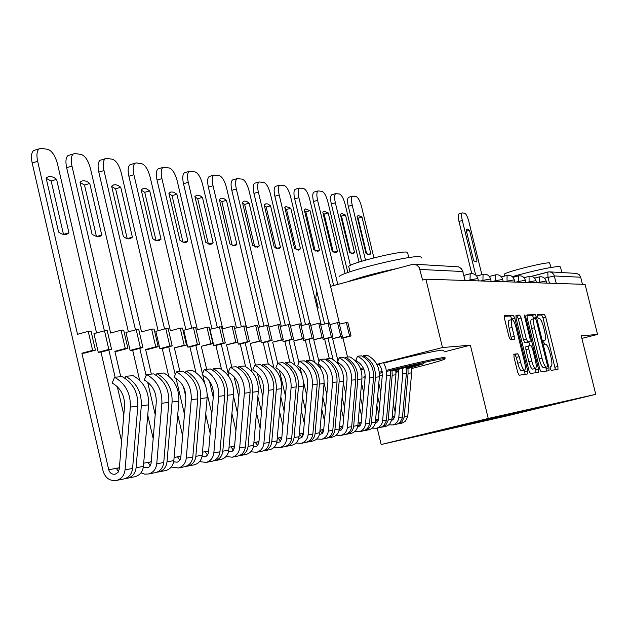 <?xml version="1.0" encoding="UTF-8"?>
<svg xmlns="http://www.w3.org/2000/svg" width="629" height="629" viewBox="0 0 629 629"><rect width="100%" height="100%" fill="white"/><g stroke="black" fill="none" stroke-linecap="round" stroke-linejoin="round"><path stroke-width="0.94" d="M550.241 368.476L551.177 370.363L557.97 369.333L557.915 366.487L545.697 317.04L544.368 314.319L537.378 314.547L537.418 316.513L538.361 318.447L539.273 318.408C540.688 318.895 542.119 321.82 543.574 327.182L544.596 331.341C545.775 336.594 545.83 339.613 544.769 340.383L543.786 340.478L543.818 342.475L544.761 344.385L545.665 344.299C547.065 344.716 548.488 347.609 549.943 352.979L550.965 357.138C552.168 362.493 552.223 365.551 551.13 366.322L550.202 366.455L550.241 368.476M514.019 354.198L514.011 357.264L517.714 372.36L519.192 375.238L527.77 373.933L527.755 370.89L514.797 318.235L513.35 315.333L504.505 315.632L504.521 318.628L508.987 336.814L510.473 339.739L514.263 339.432L514.247 336.421L512.053 327.497C511.031 322.889 511.007 320.24 511.998 319.54C513.311 319.768 514.64 322.347 515.984 327.277L524.531 362.013C525.577 366.738 525.592 369.443 524.562 370.135C523.273 369.883 521.968 367.336 520.655 362.508L519.224 356.667L517.761 353.789L513.972 354.206M488.261 418.458L470.366 345.187L442.494 347.538L425.872 279.182L585.088 284.371L597.55 334.447L581.227 335.831L595.749 394.336L488.261 418.458L381.15 444.522L508.484 415.541L595.749 394.336M539.784 369.137L541.168 371.888L549.015 370.693L548.975 367.792L536.537 317.393L535.177 314.618L527.086 314.885L527.126 317.755L539.784 369.137M538.621 372.282L530.428 373.532L528.997 370.709L516.071 318.18L516.047 315.255L519.719 315.129L521.142 317.983L526.331 339.055L527.747 341.877L530.113 341.673L530.074 338.748L524.712 316.985L524.688 314.964L525.695 316.945L538.597 369.309L538.628 372.282M377.211 428.09L381.15 444.522M425.872 279.182L422.586 280.062L419.26 267.584L417.011 265.194L413.308 264.156L330.571 286.352M316.867 291.652L315.758 297.533L318.258 307.982L317.26 308.249M442.494 347.538L376.85 364.356M363.232 367.839L360.456 368.555M549.982 271.885L576.628 273.411L579.215 274.7L580.685 277.224L554.44 275.958L544.486 278.191M582.438 284.284L580.685 277.224M581.872 338.402L597.55 334.447M561.996 402.23L518.406 412.939L519.011 411.901M426.218 433.585L418.969 435.614L518.406 412.939M426.045 433.892L462.394 424.779L562.129 402.308M470.366 345.187L443.877 351.949M512.108 413.457L512.336 414.409M529.264 410.47L529.657 409.503M555.423 369.718L542.969 317.739L541.64 315.019L537.213 315.168M533.919 318.73L532.401 315.333L526.835 315.522M546.436 371.086L545.878 367.226M534.225 318.659L531.536 319.335C530.451 320.13 530.506 323.164 531.686 328.44L539.202 358.955C540.688 364.427 542.143 367.344 543.566 367.698L547.324 366.864L547.293 364.836L536.356 320.507L535.405 318.565L534.328 318.62C533.25 319.414 533.298 322.449 534.485 327.725L542.009 358.255C543.495 363.727 544.95 366.644 546.365 367.006L544.549 367.556M515.788 315.9L519.719 315.129M527.291 342.38L524.893 342.608L523.47 339.778L518.288 318.722L516.865 315.868M528.855 341.987L529.799 345.816M535.365 368.452L535.759 370.017L538.597 369.309M531.725 360.944C533.007 365.669 534.265 368.162 535.507 368.413C536.482 367.745 536.458 365.095 535.428 360.472L532.48 348.497L531.08 345.698L528.722 345.919L528.753 348.875L531.725 360.944L528.855 361.667C530.145 366.385 531.403 368.877 532.653 369.129L535.507 368.413M528.69 345.934L525.86 346.642L525.891 349.598L528.753 348.875M528.855 361.667L525.891 349.598M535.994 372.683L535.759 370.017M524.562 370.135L521.653 370.866C520.356 370.607 519.051 368.067 517.73 363.24L516.299 357.398L514.837 354.528L513.744 354.646M511.998 319.54L509.089 320.287C508.098 320.994 508.114 323.644 509.136 328.244L512.053 327.497M511.597 339.652L509.136 328.244M512.045 319.524L510.457 316.08L504.23 316.293M525.089 374.341L524.492 370.159M477.041 260.964L469.533 230.348L467.017 228.972L466.12 229.923L473.676 260.736L476.082 262.018L477.041 260.964L474.612 261.617M481.861 274.645L468.817 221.424C467.512 216.62 466.144 213.884 464.705 213.2L462.307 212.901C461.348 213.64 461.356 216.179 462.331 220.52L475.673 274.983M471.75 273.568L458.981 221.439C458.014 217.107 458.014 214.56 458.973 213.821L459.068 213.797M466.435 231.197L469.533 230.348M512.281 276.603C534.894 270.384 550.713 266.995 559.724 266.437L560.447 266.979L561.831 272.554M504.364 274.606L504.277 274.252C505.213 272.105 544.926 262.112 549.526 262.875L551.098 267.419M411.57 368.531C429.017 364.152 439.954 361.077 444.365 359.293L445.073 358.727L443.437 358.727C437.32 359.261 408.135 365.771 386.528 371.448M382.283 372.572L379.413 373.351M365.103 377.699L364.27 378.068M363.255 377.188L365.182 376.433M379.311 372.242L382.165 371.472M386.379 370.363C408.488 364.561 437.941 358.003 444.153 357.476L445.34 357.956M392.134 370.953C406.24 367.242 416.83 364.828 423.899 363.696L406.31 369.019M398.574 370.851L395.963 371.44M395.861 370.379L398.471 369.789M406.153 367.965L419.425 364.458M339.078 276.508C343.733 271.398 409.416 255.24 419.653 256.695L421.391 257.151L421.06 258.126M347.774 281.698C359.953 277.342 375.702 273.08 395.02 268.913M348.953 267.411L348.702 266.366C352.004 262.584 399.053 250.979 406.656 252.087L407.718 253.18L408.795 257.607M361.486 369.828L363.743 368.924M377.125 364.891L379.381 364.277M383.8 363.098C405.933 357.217 436.062 350.55 442.368 350.117L443.563 350.66M379.436 375.961L382.283 375.356M396.003 372.274L398.613 371.66M370.796 253.636L361.966 217.06L358.208 215.44L357.091 216.462L365.984 253.298L369.53 254.816L370.796 253.636L367.533 254.533M373.917 257.866L361.502 206.461C359.937 200.73 358.145 197.427 356.124 196.57L352.578 196.169C351.257 197.16 351.147 200.164 352.232 205.172L365.488 260.131M366.715 253.967L358.066 218.153L357.335 217.461M361.565 261.294L348.301 206.281C347.216 201.28 347.334 198.277 348.655 197.278L348.898 197.215M358.066 218.153L361.966 217.06M391.694 420.667L394.697 417.121L398.55 373.484L398.401 369.309M393.329 419.842L392.009 419.056M406.051 367.422L406.389 373.508L402.45 417.64L400.186 422.098L397.89 423.734L395.743 424.371M402.521 368.279L402.772 373.948L398.652 419.063L397.449 421.713L394.855 424.135L392.897 424.945L388.856 424.897M354.536 252.512L345.502 215.032L341.523 213.373L340.383 214.395L349.472 252.158L353.231 253.707L354.536 252.512L351.139 253.448M378.8 383.376L380.828 391.812M394.784 416.154L392.229 416.634L394.068 418.985M393.314 404.321L395.154 411.948M359.041 262.089L345.085 204.173C343.481 198.3 341.626 194.911 339.503 194.023L335.752 193.606C334.384 194.644 334.251 197.718 335.351 202.821L350.4 265.352M353.828 279.606L353.93 280.031M407.977 368.602L408.079 373.296L404.156 417.318L401.9 421.76L399.604 423.388L397.009 424.08M411.46 367.721L411.641 372.863L407.734 416.626L405.485 421.053L403.205 422.664L401.074 423.301M350.384 252.96L341.523 216.148L340.603 215.315M379.672 404.974L377.636 396.529M347.829 272.561L331.334 203.961C330.233 198.858 330.367 195.792 331.75 194.746L332.018 194.675M341.523 216.148L345.502 215.032M375.049 423.891L378.328 420.211L382.275 375.442L381.709 369.302L379.043 363.79M376.983 422.955L375.403 421.902M387.039 361.746L387.307 362.178M390.271 370.481L390.397 375.45L386.371 420.73L384.06 425.306L381.701 426.973L379.507 427.634M383.533 362.642L385.868 368.059L386.678 373.933L382.636 420.715C382.102 424.599 380.05 427.107 376.488 428.239L372.234 428.152M337.435 251.333L328.204 212.893L323.974 211.195L322.811 212.232L332.112 250.963L336.09 252.543L337.435 251.333L333.897 252.308M361.541 383.423L363.782 392.755M377.746 422.028L376.205 419.637L375.592 419.747M376.842 405.626L378.87 414.071M345.101 273.576L327.835 201.767C326.192 195.745 324.257 192.27 322.032 191.35L318.062 190.917C316.631 192.002 316.481 195.147 317.598 200.344L337.773 284.402M392.016 370.033L392.182 375.23L388.164 420.384L385.852 424.945L383.509 426.611L380.828 427.319M395.814 369.97L395.924 374.774L391.93 419.661L389.634 424.198L387.291 425.857L385.113 426.501M333.213 251.891L324.124 214.041L323.015 213.074M362.595 406.255L360.354 396.923M333.637 285.519L313.486 201.516C312.369 196.319 312.527 193.182 313.965 192.089L314.28 192.002M378.414 419.221L375.592 419.787M324.124 214.041L328.204 212.893M329.973 324.611L337.506 322.622L340.832 336.515L332.639 338.669L342.349 336.436L339.023 322.567L337.506 322.622M346.288 322.315L349.582 336.028L351.061 335.949L347.774 322.26L339.401 324.132M357.508 427.28L361.085 423.466L365.119 377.502C365.394 369.75 362.265 364.065 355.739 360.448L357.547 356.211C365.897 360.826 369.891 368.083 369.545 377.99L365.496 423.985C364.946 427.972 362.847 430.55 359.198 431.706L354.717 431.58M359.757 426.242L357.909 424.811M362.406 431.062L363.271 430.889C366.896 429.741 368.987 427.177 369.538 423.215L373.555 377.494C373.901 367.658 369.931 360.448 361.636 355.857L357.547 356.211M319.438 250.09L309.987 210.644L305.497 208.914L304.31 209.944L313.832 249.705L318.054 251.309L319.438 250.09L315.758 251.105M332.639 338.669L337.954 360.873M338.378 362.658L338.937 364.993M343.332 383.336L345.801 393.66M360.551 425.212L359.08 422.845L358.058 423.034M341.146 336.751L341.476 338.15L342.97 338.064L347.53 357.075M359.474 406.916L361.714 416.256M339.613 324.077L309.688 199.236C307.998 193.056 305.985 189.486 303.642 188.535L299.435 188.087C297.942 189.227 297.769 192.443 298.901 197.734L328.865 322.921M363.13 356.659L363.538 355.692C371.818 360.268 375.78 367.462 375.434 377.266L371.424 422.853C370.874 426.808 368.791 429.355 365.174 430.511L363.782 430.739M368.319 429.874L369.176 429.701C372.769 428.561 374.845 426.022 375.387 422.098L379.381 376.787C379.719 367.037 375.78 359.89 367.548 355.346L363.538 355.692M315.145 250.759L305.82 211.831L304.499 210.715M344.59 407.521L342.113 397.198M333.126 359.631L328.016 338.245M324.572 323.864L294.687 198.937C293.554 193.646 293.743 190.43 295.245 189.29L295.599 189.187M351.061 335.949L342.97 338.064M349.582 336.028L341.476 338.15M340.832 336.515L342.349 336.436M361.172 422.452L358.058 423.097M305.82 211.831L309.987 210.644M310.773 325.39L318.73 323.282L322.142 337.561L313.745 339.762L323.738 337.466L320.334 323.227L318.73 323.282M328 322.952L331.373 337.042L332.93 336.955L329.565 322.897L320.727 324.878M338.992 430.834L341.39 429.874L342.836 427.288L347.027 379.672C347.302 371.708 344.102 365.874 337.411 362.147L339.267 357.791C347.813 362.54 351.91 370.001 351.556 380.175L347.412 427.437C346.846 431.533 344.692 434.175 340.957 435.37L336.24 435.189M341.586 429.701L339.44 427.759M344.37 434.686L345.258 434.505C348.969 433.326 351.108 430.7 351.674 426.627L355.794 379.657C356.148 369.553 352.075 362.139 343.576 357.421L339.267 357.791M300.473 248.777L290.795 208.278L286.006 206.509L284.803 207.539L294.561 248.369L299.05 250.012L300.473 248.777L296.636 249.847M313.745 339.762L318.989 361.73M319.744 364.899L320.696 368.901M324.084 383.085L326.813 394.501M342.42 428.561L341.028 426.226L339.55 426.501M322.716 337.734L323.078 339.22L324.643 339.133L329.313 358.656M341.154 408.182L343.623 418.505M321.207 324.753L290.559 196.57C288.829 190.225 286.73 186.554 284.261 185.563L279.795 185.099C278.238 186.294 278.034 189.596 279.182 194.99L309.885 323.589M345.156 358.271L345.588 357.248C354.072 361.95 358.129 369.341 357.775 379.421L353.671 426.242C353.105 430.307 350.974 432.925 347.263 434.104L345.808 434.34M350.612 433.428L351.485 433.255C355.173 432.084 357.296 429.481 357.854 425.448L361.934 378.91C362.288 368.893 358.247 361.549 349.818 356.879L345.588 357.248M296.094 249.564L286.525 209.488L284.976 208.238M325.57 408.74L322.842 397.331M314.437 362.076L308.996 339.283M305.466 324.485L274.873 196.224C273.725 190.831 273.929 187.544 275.502 186.341L275.911 186.223M332.93 336.955L324.643 339.133M331.373 337.042L323.078 339.22M322.142 337.561L323.738 337.466M342.978 425.857L339.542 426.596M286.525 209.488L290.795 208.278M290.488 326.207L298.893 323.974L302.392 338.654L293.782 340.926L304.082 338.559L300.591 323.919L298.893 323.974M308.69 323.628L312.149 338.111L313.792 338.025L310.341 323.573L301.008 325.673M319.422 434.576L322.127 433.593L323.613 430.928L327.906 381.968C328.189 373.783 324.902 367.776 318.046 363.947L319.949 359.466C328.715 364.348 332.914 372.022 332.544 382.487L328.307 431.085C327.725 435.299 325.515 438.02 321.686 439.239L316.702 439.003M322.386 433.35L319.941 430.629M325.327 438.507L326.231 438.327C330.036 437.108 332.23 434.411 332.812 430.228L337.026 381.937C337.396 371.55 333.221 363.924 324.501 359.073L319.949 359.466M280.455 247.401L270.533 205.777L267.789 203.922L265.729 203.851L264.211 204.991L274.205 246.969L279.001 248.636L280.455 247.401L276.453 248.518M293.782 340.926L298.94 362.579M300.08 367.36L301.849 374.805M303.39 381.292L306.724 395.279M323.259 432.084L321.962 429.796L319.98 430.165M303.272 338.772L303.65 340.352L305.309 340.25L310.089 360.323M321.789 409.4L324.517 420.817M301.778 325.468L270.384 193.756C268.599 187.23 266.405 183.456 263.81 182.434L259.046 181.954C257.426 183.212 257.198 186.585 258.362 192.081L289.827 324.297M326.168 359.977L326.632 358.892C335.32 363.727 339.487 371.322 339.125 381.685L334.919 429.827C334.337 433.994 332.151 436.691 328.354 437.902L326.828 438.146M331.915 437.186L332.812 437.006C336.586 435.803 338.764 433.129 339.338 428.978L343.52 381.15C343.882 370.858 339.739 363.303 331.106 358.499L326.632 358.892M275.989 248.282L266.161 207.027L264.361 205.628M305.45 409.919L302.447 397.3M294.734 364.851L288.908 340.375M285.291 325.146L253.943 193.362C252.779 187.867 253.015 184.494 254.651 183.236L255.122 183.094M313.792 338.025L305.309 340.25M312.149 338.111L303.65 340.352M302.392 338.654L304.082 338.559M323.762 429.458L319.972 430.291M266.161 207.027L270.533 205.777M281.249 326.223L249.06 190.784C247.221 184.077 244.933 180.185 242.189 179.123L237.109 178.628C235.411 179.957 235.16 183.416 236.339 189.014L269.094 327.064L277.908 324.713L281.493 339.817L272.672 342.152L283.286 339.723L279.701 324.65L277.908 324.713M288.279 324.352L291.825 339.243L293.562 339.149L290.024 324.289L280.149 326.514M298.696 438.515L301.747 437.525L303.272 434.781L307.667 384.398C307.958 375.969 304.593 369.789 297.556 365.85L299.506 361.243C308.501 366.267 312.802 374.169 312.432 384.932L308.076 434.946C307.487 439.278 305.222 442.077 301.291 443.327L296.015 443.028M302.077 437.202L299.255 434.049M305.175 442.549L306.103 442.368C310.011 441.118 312.259 438.342 312.849 434.034L317.173 384.35C317.551 373.657 313.266 365.819 304.326 360.818L299.506 361.243M259.297 245.939L249.123 203.128L246.584 201.359L244.311 201.06L242.432 202.302L252.677 245.483L257.811 247.181L259.297 245.939L255.122 247.103M272.672 342.152L277.711 363.413M279.3 370.104L285.44 395.963M302.981 435.787L301.794 433.578L299.53 434.002M282.712 339.872L283.105 341.539L284.866 341.437L289.772 362.084M301.291 410.572L304.294 423.199M306.095 361.785L306.582 360.629C315.499 365.606 319.768 373.422 319.398 384.083L315.082 433.609C314.492 437.902 312.251 440.67 308.352 441.912L306.755 442.171M312.149 441.149L313.069 440.968C316.945 439.734 319.17 436.982 319.76 432.713L324.045 383.517C324.415 372.926 320.169 365.158 311.316 360.213L306.582 360.629M254.737 246.93L244.642 204.417L242.574 202.884M284.135 411.028L280.825 397.072M273.945 368.044L267.655 341.523M263.936 325.838L231.81 190.328C230.631 184.737 230.89 181.278 232.596 179.949L233.155 179.784M293.562 339.149L284.866 341.437M291.825 339.243L283.105 341.539M281.493 339.817L283.286 339.723M303.422 433.271L299.561 434.128M244.642 204.417L249.123 203.128M259.51 327.017L226.487 187.639C224.6 180.735 222.202 176.725 219.301 175.617L213.868 175.114C212.099 176.513 211.816 180.059 213.011 185.759L246.623 327.913L255.665 325.492L259.352 341.052L250.295 343.45L261.247 340.942L257.576 325.429L255.665 325.492M266.665 325.107L270.305 340.438L272.145 340.336L268.512 325.044L258.039 327.41M276.721 442.674L279.826 441.935L281.706 438.861L286.219 386.977C286.517 378.296 283.058 371.928 275.832 367.863L277.837 363.114C287.068 368.303 291.486 376.433 291.109 387.527L286.643 439.042C286.03 443.5 283.71 446.378 279.677 447.667L274.079 447.282M280.55 441.283L278.026 438.028L277.271 438.169M283.828 446.834L284.78 446.645C288.79 445.363 291.093 442.509 291.707 438.075L296.141 386.914C296.518 375.898 292.123 367.823 282.956 362.674L277.837 363.114M236.889 244.39L226.456 200.329L223.727 198.481L221.282 198.206L219.364 199.456L229.884 243.91L233.98 245.915L235.38 245.64L236.889 244.39L232.541 245.617M250.295 343.45L255.405 365.064M257.332 373.194L262.851 396.545M281.493 439.679L280.432 437.58L278.026 438.028M260.941 341.028L261.357 342.805L263.221 342.695L268.276 364.034M279.559 411.673L282.869 425.636M284.819 363.704L285.346 362.469C294.49 367.595 298.877 375.647 298.492 386.623L294.065 437.619C293.468 442.038 291.164 444.892 287.162 446.165L285.487 446.433M291.219 445.356L292.163 445.159C296.141 443.893 298.429 441.063 299.027 436.675L303.43 386.025C303.807 375.128 299.451 367.124 290.354 362.029L285.346 362.469M232.235 245.491L221.864 201.657L219.49 199.975M261.515 412.058L257.859 396.608M252.009 371.825L245.137 342.742M241.316 326.561L208.364 187.12C207.169 181.419 207.46 177.873 209.245 176.466L209.889 176.277M272.145 340.336L263.221 342.695M270.305 340.438L261.357 342.805M259.352 341.052L261.247 340.942M281.855 437.312L278.065 438.161M221.864 201.657L226.456 200.329M236.457 327.866L202.562 184.305C200.612 177.189 198.096 173.054 195.029 171.898L189.195 171.387C187.356 172.873 187.041 176.513 188.26 182.308L222.768 328.81L232.062 326.317L235.844 342.357L226.542 344.826L237.856 342.247L238.297 344.149L240.27 344.032L245.593 366.581M235.844 342.357L237.856 342.247L234.082 326.247L232.062 326.317M243.738 325.908L247.472 341.712L249.43 341.602L245.703 325.838L234.586 328.362M253.377 447.07L256.876 446.362L258.81 443.201L263.441 389.705C263.748 380.757 260.194 374.192 252.772 370.001L254.831 365.111C264.314 370.457 268.858 378.847 268.465 390.279L263.881 443.382C263.252 447.99 260.87 450.954 256.726 452.275L250.782 451.787M257.701 445.599L255.217 442.297L253.904 442.549M261.169 451.386L262.144 451.19C266.264 449.869 268.63 446.928 269.259 442.36L273.812 389.626C274.205 378.273 269.684 369.946 260.264 364.639L254.831 365.111M213.137 242.755L202.42 197.364L199.479 195.422L196.846 195.179L194.896 196.437L205.691 242.236L209.693 244.288L211.603 243.989L213.137 242.755L208.592 244.036M226.542 344.826L231.794 367.108M234.067 376.771L238.831 396.978M258.676 443.767L257.764 441.825L255.217 442.297M256.475 412.679L260.123 428.137M262.246 365.74L262.804 364.419C272.2 369.71 276.697 378.013 276.312 389.327L271.767 441.88C271.146 446.433 268.787 449.365 264.683 450.679L262.914 450.954M269.023 449.806L269.99 449.617C274.071 448.312 276.422 445.395 277.035 440.874L281.548 388.691C281.934 377.455 277.46 369.207 268.127 363.955L262.804 364.419M208.364 243.95L197.703 198.733L195.006 196.901M237.455 412.97L233.43 395.853M228.885 376.559L221.227 344.024M217.296 327.324L183.487 183.707C182.276 177.913 182.599 174.272 184.454 172.786L185.209 172.558M249.43 341.602L240.27 344.032M247.472 341.712L238.297 344.149M258.967 441.597L255.248 442.446M197.703 198.733L202.42 197.364M211.965 328.755L177.15 180.759C175.137 173.423 172.503 169.154 169.24 167.951L162.974 167.424C161.055 169.004 160.709 172.747 161.936 178.636L197.404 329.769L206.949 327.198L210.841 343.748L201.288 346.296L212.987 343.631L209.103 327.127L206.949 327.198M219.379 326.766L223.216 343.064L225.3 342.947L221.471 326.695L209.96 329.297L213.789 345.573L215.889 345.447L221.526 369.404M228.524 451.708L230.953 451.779L232.463 451.079L234.452 447.817L239.201 392.614C239.523 383.383 235.867 376.606 228.241 372.274L230.356 367.234C240.097 372.753 244.775 381.41 244.367 393.211L239.665 448.005C239.02 452.754 236.567 455.813 232.305 457.181L225.984 456.568M233.398 450.191L230.953 446.842L229.027 447.203M237.078 456.222L238.077 456.017C242.314 454.665 244.744 451.63 245.389 446.912L250.067 392.52C250.468 380.804 245.821 372.211 236.142 366.731L230.356 367.234M187.89 241.009L176.891 194.212L173.706 192.175L170.852 191.971L168.887 193.221L179.973 240.467L184.297 242.597L186.365 242.236L187.89 241.009L183.149 242.354M201.288 346.296L206.682 369.286M209.441 381.064L213.239 397.245M234.405 448.052L233.673 446.338L230.953 446.842M231.912 413.567L235.938 430.692M238.249 367.91L238.847 366.495C248.494 371.959 253.125 380.521 252.724 392.189L248.062 446.401C247.425 451.103 244.996 454.13 240.773 455.475L238.91 455.758M245.428 454.547L246.426 454.342C250.617 453.006 253.031 450.002 253.668 445.332L258.299 391.513C258.7 379.924 254.1 371.424 244.508 366.007L238.847 366.495M183.008 242.307L172.047 195.627L168.981 193.646M211.831 413.748L207.2 394.006M204.739 383.501L202.758 375.049M202.467 373.807L195.808 345.392M191.759 328.134L157.046 180.083C155.811 174.194 156.165 170.459 158.099 168.879L158.995 168.611M225.3 342.947L215.889 345.447M223.216 343.064L213.789 345.573M210.841 343.748L212.987 343.631M234.609 446.158L230.992 446.999M172.047 195.627L176.891 194.212M185.893 329.714L150.119 176.993C148.035 169.421 145.26 165.002 141.792 163.744L136.501 162.935L135.031 163.225C133.034 164.908 132.664 168.737 133.906 174.728L170.38 330.791L180.193 328.141L184.195 345.235L174.367 347.861L186.483 345.109L182.489 328.055L180.193 328.141M193.449 327.678L197.396 344.495L199.605 344.377L195.674 327.599L193.449 327.678L183.762 330.288L187.701 347.082L189.934 346.956L195.933 372.565M202.011 456.615L204.889 456.827L206.076 456.339L207.656 454.83L208.49 452.731L213.373 395.72C213.695 386.182 209.937 379.177 202.09 374.703L204.268 369.49C214.292 375.198 219.096 384.146 218.688 396.333L213.844 452.935C213.184 457.841 210.668 460.994 206.281 462.401L199.535 461.647M207.499 455.066L205.109 451.685L202.483 452.18M211.407 461.371L212.437 461.167C216.793 459.768 219.301 456.638 219.953 451.771L224.765 395.594C225.174 383.501 220.402 374.617 210.44 368.956L204.268 369.49M161.024 239.154L149.718 190.854L146.258 188.708L143.153 188.558L141.187 189.801L152.588 238.572L154.75 240.034L157.274 240.789L159.514 240.357L161.024 239.154L156.078 240.569M174.367 347.861L179.918 371.605M183.471 386.788L185.862 397.033M208.521 452.503L208.01 451.142L205.109 451.685M205.714 414.299L210.165 433.295M212.688 370.229L213.325 368.712C223.248 374.349 228.012 383.195 227.596 395.248L222.808 451.221C222.155 456.072 219.655 459.194 215.315 460.585L213.341 460.884M220.315 459.587L221.337 459.382C225.646 457.998 228.13 454.901 228.783 450.081L233.54 394.525C233.949 382.566 229.223 373.783 219.356 368.185L213.325 368.712M156.023 240.553L144.741 192.317L141.273 190.186M184.478 414.346L176.081 378.399M175.232 374.735L168.714 346.838M164.546 328.983L128.874 176.23C127.632 170.247 128.009 166.41 130.022 164.719L131.091 164.405M199.605 344.377L189.934 346.956M197.396 344.495L187.701 347.082M184.195 345.235L186.483 345.109M208.647 451.024L205.156 451.858M144.741 192.317L149.718 190.854M158.099 330.728L121.295 172.975C119.148 165.152 116.223 160.584 112.528 159.263L106.867 158.398L105.2 158.744C103.132 160.544 102.724 164.483 103.982 170.561L141.525 331.884L151.62 329.14L155.74 346.815L145.629 349.527L148.098 349.386L158.186 346.681L154.081 329.053L151.62 329.14M165.781 328.645L169.846 346.029L172.204 345.903L168.155 328.558L165.781 328.645L155.819 331.341L159.868 348.702L162.258 348.56L168.698 376.166M173.675 461.796L177.048 462.213L178.274 461.71L179.902 460.161L180.751 457.983L185.775 399.03C186.113 389.17 182.245 381.921 174.162 377.298L176.403 371.904C186.727 377.809 191.672 387.063 191.247 399.667L186.27 458.203C185.594 463.274 182.992 466.529 178.487 467.984L171.261 467.056M179.831 460.255L177.527 456.851L174.107 457.495M184.006 466.875L185.068 466.663C189.549 465.224 192.128 461.985 192.804 456.953L197.742 398.88C198.166 386.371 193.252 377.196 183 371.338L176.403 371.904M132.373 237.18L120.737 187.277L118.189 185.531L115.767 184.737L113.566 184.934L111.624 186.153L123.363 236.559L126.28 238.352L128.465 238.863L130.439 238.54L132.373 237.18L127.231 238.658L115.618 188.794L111.703 186.498M145.629 349.527L151.345 374.082M180.853 457.031L180.617 456.277L177.527 456.851M177.724 414.841L182.646 435.944M185.398 372.706L186.082 371.071C196.303 376.905 201.201 386.049 200.777 398.511L195.847 456.371C195.171 461.387 192.608 464.611 188.142 466.042L186.05 466.348M193.52 464.965L194.573 464.752C199.008 463.329 201.563 460.129 202.231 455.152L207.13 397.74C207.546 385.373 202.68 376.299 192.529 370.512L186.082 371.071M155.214 414.715L147.658 382.22M146.117 375.599L139.787 348.372M135.487 329.879L98.808 172.11C97.55 166.04 97.967 162.101 100.05 160.301L101.324 159.915M172.204 345.903L162.258 348.56M169.846 346.029L159.868 348.702M155.74 346.815L158.186 346.681M180.924 456.222L177.567 457.031M115.618 188.794L120.737 187.277M128.387 331.805L90.505 168.682C88.28 160.592 85.19 155.858 81.243 154.475L75.189 153.547L73.286 153.979C71.14 155.898 70.707 159.939 71.973 166.095L110.641 333.048L121.043 330.217L125.289 348.513L114.871 351.32L117.521 351.163L127.907 348.364L123.677 330.123L121.043 330.217M136.202 329.682L140.385 347.672L142.917 347.53L138.75 329.596L136.202 329.682L125.949 332.474L130.124 350.432L132.68 350.282L139.654 380.333M143.31 467.276L148.098 467.677L149.906 466.238L151.062 463.604L156.236 402.576C156.582 392.37 152.588 384.862 144.269 380.065L146.573 374.491C157.211 380.608 162.306 390.192 161.873 403.244L156.747 463.832C156.047 469.085 153.374 472.458 148.727 473.951L144.772 474.172L140.982 472.811M150.229 465.79L148.012 462.386L143.687 463.196M154.687 472.756L155.78 472.536C160.395 471.058 163.045 467.709 163.744 462.496L168.831 402.395C169.264 389.453 164.2 379.947 153.641 373.878L146.573 374.491M101.749 235.065L89.766 183.456C86.346 180.665 83.358 180.051 80.811 181.616L80.017 182.253L92.101 234.397L97.11 236.763L99.846 236.402L101.749 235.065L96.457 236.59L84.498 185.028L80.087 182.567M114.871 351.32L120.76 376.732M151.235 461.78L148.012 462.386M147.736 415.14L153.193 438.617M156.212 375.364L156.943 373.595C167.471 379.641 172.511 389.107 172.079 402.002L167.007 461.875C166.315 467.064 163.666 470.398 159.066 471.876L156.857 472.19M164.869 470.712L165.954 470.5C170.522 469.03 173.156 465.719 173.84 460.57L178.88 401.176C179.312 388.384 174.296 378.988 163.847 372.997L156.943 373.595M123.827 414.802L117.324 386.701M115.123 377.219L108.833 350.007M104.39 330.83L66.65 167.707C65.385 161.559 65.825 157.517 67.979 155.591L69.52 155.119M142.917 347.53L132.68 350.282M140.385 347.672L130.124 350.432M125.289 348.513L127.907 348.364M151.235 461.788L148.059 462.574M84.498 185.028L89.766 183.456M96.559 332.969L57.538 164.083C55.226 155.709 51.955 150.795 47.733 149.34L41.239 148.342L39.045 148.876C36.844 150.952 36.38 155.096 37.661 161.315L77.516 334.298L88.241 331.365L92.612 350.329L81.88 353.231L84.718 353.066L95.427 350.172L91.063 331.263L88.241 331.365M104.516 330.791L108.825 349.425L111.545 349.276L107.245 330.697L104.516 330.791L93.949 333.677L98.25 352.279L100.994 352.122L121.601 441.299M81.88 353.231L108.723 469.745C109.847 473.15 112.025 474.628 115.264 474.172L118.008 472.371L119.266 469.132L124.526 406.381C124.88 395.798 120.768 388.022 112.19 383.045L114.564 377.266C125.533 383.611 130.793 393.55 130.345 407.073L125.061 469.887C124.338 475.327 121.586 478.818 116.79 480.367C110.012 481.342 105.452 478.276 103.109 471.145L32.165 162.982C30.892 156.77 31.364 152.627 33.581 150.551L35.452 149.985M118.456 471.711L116.357 468.314L108.723 469.745M123.237 479.07L124.369 478.842C129.126 477.309 131.862 473.849 132.577 468.448L137.822 406.169C138.27 392.755 133.049 382.904 122.16 376.606L114.564 377.266M68.938 232.801L56.594 179.359C52.805 176.348 49.518 175.758 46.719 177.598L46.129 178.062L58.583 232.085L61.414 233.815L64.095 234.562L66.54 234.303L68.938 232.801L63.49 234.389L51.169 180.987L46.2 178.369M119.376 467.748L116.357 468.314M124.912 378.218L125.698 376.299C136.548 382.566 141.753 392.378 141.313 405.744L136.084 467.779C135.369 473.157 132.64 476.609 127.899 478.134L125.548 478.457M134.174 476.876L135.29 476.648C140 475.139 142.704 471.711 143.42 466.38L148.609 404.856C149.049 391.608 143.884 381.874 133.112 375.662L125.698 376.299M111.545 349.276L100.994 352.122M108.825 349.425L98.25 352.279M92.612 350.329L95.427 350.172M119.376 467.779L116.412 468.526M51.169 180.987L56.594 179.359M549.463 283.207L547.993 277.271L547.828 272.019L549.644 271.854L552.065 272.648L553.85 274.503L556.288 283.427M531.497 276.343L547.757 272.05M470.193 280.628L470.012 279.913L467.638 280.542M483.103 281.045L482.93 280.353L480.611 280.966M495.424 281.446L495.259 280.77L492.987 281.367M507.202 281.831L507.037 281.163L504.812 281.753M518.461 282.201L518.296 281.548L516.118 282.122M529.233 282.547L529.075 281.91L526.937 282.476M539.564 282.885L539.407 282.264L537.308 282.814M546.656 283.113L546.129 281.006L539.407 282.264L539.36 276.878M536.498 282.783L535.971 280.636L529.075 281.91L529.06 276.414M525.907 282.445L525.364 280.251L518.296 281.548L518.312 275.934M514.837 282.083L514.286 279.842L507.037 281.163L507.084 275.431M503.263 281.706L502.705 279.425L495.259 280.77L495.345 274.897M491.155 281.312L490.581 278.985L482.93 280.353L483.056 274.346M478.465 280.896L477.883 278.529L470.012 279.913L470.185 273.772M465.004 280.455L462.818 271.524L420.007 269.448M465.153 280.463L462.409 270.344L460.978 268.324L458.352 266.822L414.385 264.219M543.653 340.659L544.698 340.399M541.64 315.019L544.368 314.319M542.969 317.739L545.697 317.04M555.179 367.163L557.915 366.487M532.401 315.333L535.177 314.618M533.762 318.101L536.537 317.393M546.192 368.484L548.975 367.792M531.686 328.44L534.485 327.725M539.202 358.955L542.009 358.255M543.566 367.698L546.365 367.006M518.288 318.722L521.142 317.983M523.47 339.778L526.331 339.055M524.893 342.608L527.747 341.877M530.113 341.673L527.267 342.396L530.09 341.673M524.767 317.189L525.695 316.945M514.837 354.528L517.761 353.789M516.299 357.398L519.224 356.667M517.73 363.24L520.655 362.508M511.33 337.168L514.247 336.421M510.457 316.08L513.35 315.333M511.912 318.974L514.797 318.235M524.853 371.613L527.755 370.89M458.981 221.439L462.331 220.52M348.301 206.281L352.232 205.172M406.389 373.508L402.772 373.948M402.544 416.909L398.912 417.609M411.641 372.863L408.079 373.296M407.828 415.903L404.25 416.587M331.334 203.961L335.351 202.821M390.397 375.45L386.591 375.914M386.465 419.983L382.636 420.715M395.924 374.774L392.182 375.23M392.024 418.922L388.258 419.637M313.486 201.516L317.598 200.344M373.555 377.494L369.545 377.99M369.538 423.215L365.496 423.985M379.381 376.787L375.434 377.266M375.387 422.098L371.424 422.853M294.687 198.937L298.901 197.734M355.794 379.657L351.556 380.175M351.674 426.627L347.412 427.437M361.934 378.91L357.775 379.421M357.854 425.448L353.671 426.242M274.873 196.224L279.182 194.99M337.026 381.937L332.544 382.487M332.812 430.228L328.307 431.085M343.52 381.15L339.125 381.685M339.338 428.978L334.919 429.827M253.943 193.362L258.362 192.081M317.173 384.35L312.432 384.932M312.849 434.034L308.076 434.946M324.045 383.517L319.398 384.083M319.76 432.713L315.082 433.609M231.81 190.328L236.339 189.014M296.141 386.914L291.109 387.527M291.707 438.075L286.643 439.042M303.43 386.025L298.492 386.623M299.027 436.675L294.065 437.619M208.364 187.12L213.011 185.759M273.812 389.626L268.465 390.279M269.259 442.36L263.881 443.382M281.548 388.691L276.312 389.327M277.035 440.874L271.767 441.88M183.487 183.707L188.26 182.308M250.067 392.52L244.367 393.211M245.389 446.912L239.665 448.005M258.299 391.513L252.724 392.189M253.668 445.332L248.062 446.401M157.046 180.083L161.936 178.636M224.765 395.594L218.688 396.333M219.953 451.771L213.844 452.935M233.54 394.525L227.596 395.248M228.783 450.081L222.808 451.221M128.874 176.23L133.906 174.728M197.742 398.88L191.247 399.667M192.804 456.953L186.27 458.203M207.13 397.74L200.777 398.511M202.231 455.152L195.847 456.371M98.808 172.11L103.982 170.561M168.831 402.395L161.873 403.244M163.744 462.496L156.747 463.832M178.88 401.176L172.079 402.002M173.84 460.57L167.007 461.875M66.65 167.707L71.973 166.095M137.822 406.169L130.345 407.073M132.577 468.448L125.061 469.887M148.609 404.856L141.313 405.744M143.42 466.38L136.084 467.779M32.165 162.982L37.661 161.315M546.114 280.927C544.934 277.696 542.646 276.351 539.265 276.894L534.634 278.112M535.947 280.55C534.744 277.247 532.409 275.872 528.958 276.43L524.059 277.719M525.341 280.157C524.114 276.784 521.732 275.376 518.202 275.95L513.005 277.318M514.263 279.748C513.005 276.296 510.567 274.857 506.966 275.439L501.447 276.902M502.681 279.315C501.392 275.785 498.899 274.315 495.22 274.92L489.354 276.469M490.557 278.867C489.236 275.25 486.689 273.749 482.923 274.362L476.688 276.021M477.851 278.395C476.499 274.692 473.889 273.151 470.036 273.788L463.919 275.423M462.968 271.539L461.411 268.685L458.69 266.932M531.466 276.335L549.125 271.838M543.653 340.666L544.769 340.383M531.536 319.335L534.328 318.62M525.86 346.642L528.722 345.919M458.973 213.821L462.307 212.901M504.717 276.037L504.277 274.252M350.015 271.799L348.702 266.366M348.655 197.278L352.578 196.169M396.561 424.205L392.897 424.945M401.892 423.136L398.283 423.86M331.75 194.746L335.752 193.606M380.348 427.461L376.488 428.239M385.954 426.336L382.157 427.099M313.965 192.089L318.062 190.917M335.682 252.654L336.09 252.543M363.271 430.889L359.198 431.706M369.176 429.701L365.174 430.511M295.245 189.29L299.435 188.087M317.582 251.443L318.054 251.309M345.258 434.505L340.957 435.37M351.485 433.255L347.263 434.104M275.502 186.341L279.795 185.099M298.5 250.169L299.05 250.012M326.231 438.327L321.686 439.239M332.812 437.006L328.354 437.902M254.651 183.236L259.046 181.954M278.356 248.817L279.001 248.636M306.103 442.368L301.291 443.327M313.069 440.968L308.352 441.912M232.596 179.949L237.109 178.628M257.049 247.394L257.811 247.181M284.78 446.645L279.677 447.667M292.163 445.159L287.162 446.165M209.245 176.466L213.868 175.114M234.491 245.884L235.38 245.64M262.144 451.19L256.726 452.275M269.99 449.617L264.683 450.679M184.454 172.786L189.195 171.387M210.55 244.288L211.603 243.989M238.077 456.017L232.305 457.181M246.426 454.342L240.773 455.475M158.099 168.879L162.974 167.424M185.107 242.59L186.365 242.236M212.437 461.167L206.281 462.401M221.337 459.382L215.315 460.585M130.022 164.719L135.031 163.225M158.005 240.781L159.514 240.357M185.068 466.663L178.487 467.984M194.573 464.752L188.142 466.042M100.05 160.301L105.2 158.744M129.079 238.855L130.895 238.336M155.78 472.536L148.727 473.951M165.954 470.5L159.066 471.876M67.979 155.591L73.286 153.979M98.14 236.795L100.341 236.158M124.369 478.842L116.79 480.367M135.29 476.648L127.899 478.134M33.581 150.551L39.045 148.876M64.944 234.586L67.649 233.799"/></g></svg>
